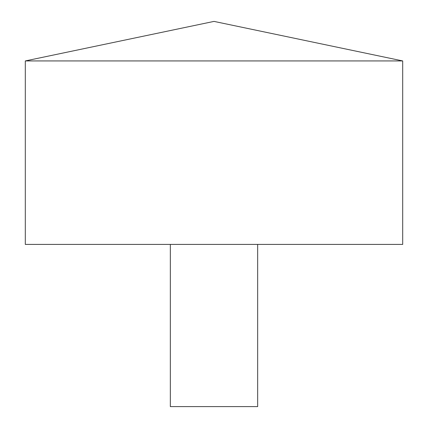 <?xml version="1.0" encoding="UTF-8"?>
<svg xmlns="http://www.w3.org/2000/svg" width="428" height="428" viewBox="0 0 428 428"><rect width="100%" height="100%" fill="white"/><g stroke="black" fill="none" stroke-linecap="round" stroke-linejoin="round"><path stroke-width="0.64" d="M402.7 60.931L25.3 60.931L25.3 244.409L402.7 244.409L402.7 60.931L214 21.4L25.3 60.931M257.667 244.409L257.667 406.6L170.333 406.6L170.333 244.409"/></g></svg>
